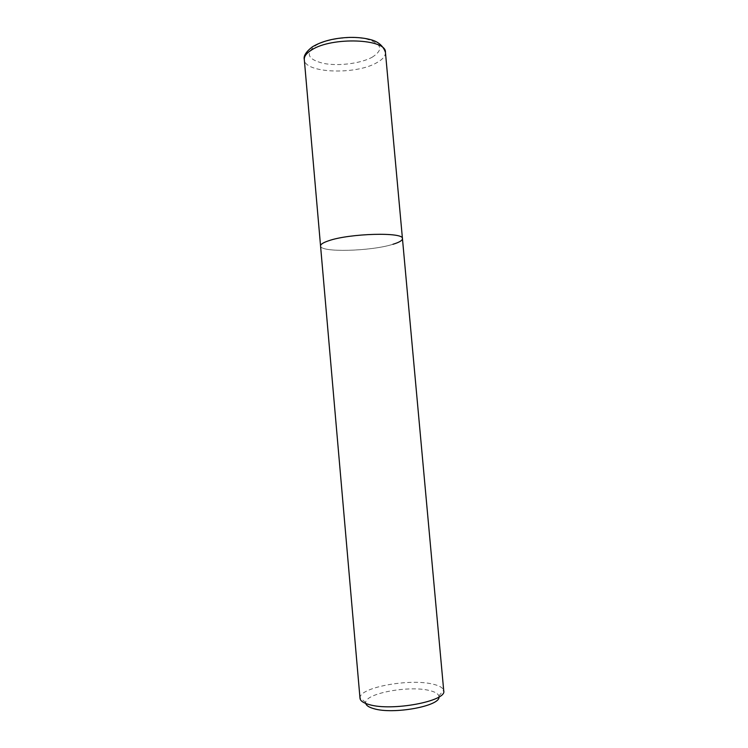 <?xml version="1.0" encoding="UTF-8"?>
<svg xmlns="http://www.w3.org/2000/svg" width="748" height="748" viewBox="0 0 748 748"><rect width="100%" height="100%" fill="white"/><g stroke="black" fill="none" stroke-linecap="round" stroke-linejoin="round"><path stroke-width="0.56" stroke-dasharray="3.74 2.81" d="M360.003 698.295L360.012 697.669C360.04 687.29 409.885 678.333 432.858 684.14C439.132 685.579 442.713 687.599 443.611 690.208L443.732 690.825M402.452 238.649C402.443 240.491 399.264 242.371 392.915 244.297C371.017 251.319 320.051 252.693 320.555 245.961C320.051 252.693 371.017 251.319 392.915 244.297M438.973 696.949L438.87 695.995C438.132 693.658 435.018 691.844 429.53 690.535C409.408 685.262 365.473 693.274 365.697 702.522L365.772 703.485M385.435 52.313C385.603 56.035 382.611 59.56 376.45 62.888C355.216 75.109 304.399 73.182 304.305 59.56M372.149 57.241C383.836 49.733 381.948 43.665 366.492 39.036C351.261 35.586 326.661 38.803 315.534 45.637C305.062 53.566 307.765 59.494 323.66 63.43C338.517 66.32 360.63 63.524 372.149 57.241M438.87 695.995L443.611 690.208M365.697 702.522L360.012 697.669"/><path stroke-width="1.12" d="M402.452 238.649L385.435 52.313C386.623 38.765 331.953 36.568 311.738 49.882C306.549 53.052 304.071 56.278 304.305 59.56L320.555 245.961C320.471 244.353 323.108 242.642 328.475 240.828C349.4 233.311 404.285 231.889 402.452 238.649L443.732 690.825C447.192 701.063 391.812 711.582 369.101 704.56C363.313 702.952 360.284 700.857 360.003 698.295L320.555 245.961C320.471 244.353 323.108 242.642 328.475 240.828C349.4 233.311 404.285 231.889 402.452 238.649C402.443 240.491 399.264 242.371 392.915 244.297M365.772 703.485C366.333 705.588 368.998 707.318 373.766 708.655C393.233 714.742 440.413 706.037 438.973 696.949M304.305 59.56C303.333 56.007 306.044 51.752 312.449 46.797C322.051 41.093 334.478 37.961 349.727 37.4C357.927 37.269 365.174 38.101 371.476 39.878C374.851 40.831 382.452 43.608 385.435 52.313"/></g></svg>
